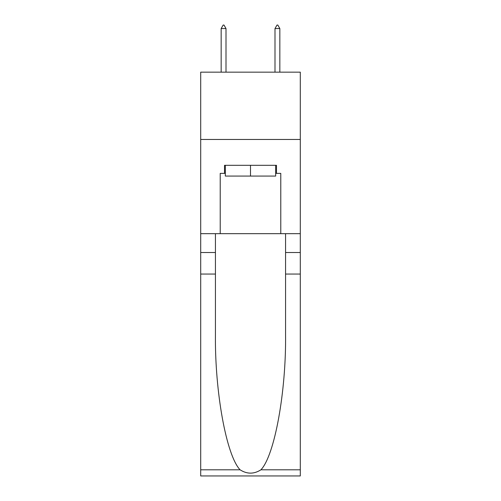 <?xml version="1.0" encoding="UTF-8"?>
<svg xmlns="http://www.w3.org/2000/svg" width="501" height="501" viewBox="0 0 501 501"><rect width="100%" height="100%" fill="white"/><g stroke="black" fill="none" stroke-linecap="round" stroke-linejoin="round"><path stroke-width="0.75" d="M300.299 139.46L300.299 72.157L200.701 72.157L200.701 139.46L300.299 139.46L300.299 233.673L280.785 233.673L280.785 173.377L276.477 173.377L276.477 165.299L224.523 165.299L224.523 173.377L225.331 173.377M275.669 165.299L275.669 176.07L225.331 176.07L225.331 165.299M250.5 165.299L250.5 176.07M260.915 469.806L300.299 469.806L300.299 475.95L200.701 475.95L200.701 274.053L215.436 274.053L215.436 334.079C214.722 391.45 226.358 455.541 240.085 469.806C247.024 474.234 253.963 474.234 260.915 469.806C274.642 455.541 286.278 391.45 285.564 334.079L285.564 233.673M285.564 274.053L300.299 274.053L300.299 233.673M200.701 274.053L200.701 139.46M215.436 233.673L215.436 274.053M300.299 469.806L300.299 274.053M200.701 233.673L220.215 233.673L220.215 173.377L224.523 173.377M220.215 233.673L280.785 233.673M275.669 173.377L276.477 173.377M226.001 28.551L223.985 25.05L223.177 25.05L221.16 28.551L226.001 28.551L226.001 72.157M221.16 28.551L221.16 72.157M277.015 25.05L277.823 25.05L279.84 28.551L274.999 28.551L277.015 25.05M279.84 72.157L279.84 28.551M274.999 72.157L274.999 28.551M285.564 252.517L300.299 252.517M215.436 252.517L200.701 252.517M200.701 469.806L240.085 469.806"/></g></svg>
